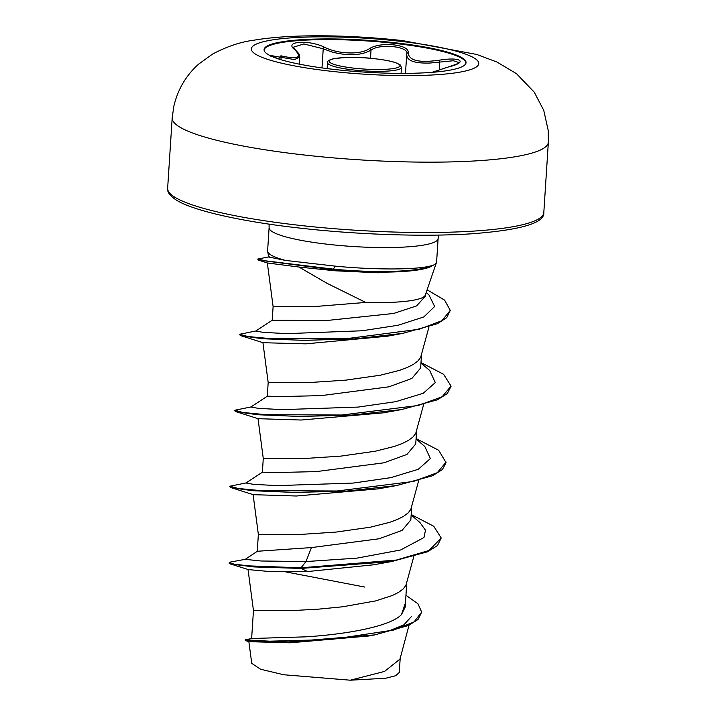 <?xml version="1.0" encoding="UTF-8"?>
<svg xmlns="http://www.w3.org/2000/svg" width="716" height="716" viewBox="0 0 716 716"><rect width="100%" height="100%" fill="white"/><g stroke="black" fill="none" stroke-linecap="round" stroke-linejoin="round"><path stroke-width="1.07" d="M264.07 49.959A101.198 15.976 -176.3 0 1 395.125 43.443A101.198 15.976 -176.3 0 1 466 63.017M334.945 69.524A101.198 15.976 -176.3 0 1 264.07 49.61A101.198 15.976 -176.3 0 1 395.16 42.763A101.198 15.976 -176.3 0 1 466.044 62.677A101.198 15.976 -176.3 0 1 334.945 69.524M278.721 58.998L280.905 55.785C297.883 59.75 302.492 57.701 294.732 49.637C283.429 41.403 308.202 39.371 324.429 47.184C338.292 54.335 361.106 54.953 369.725 48.428C375.614 45.144 383.704 43.953 393.979 44.884C403.797 46.209 408.559 48.84 408.254 52.751C408.684 60.618 419.164 63.08 439.678 60.144C461.032 56.564 468.353 62.238 448.502 66.946L432.025 72.343M459.144 62.596L453.317 60.744L430.191 63.017C414.206 63.563 406.402 60.6 406.769 54.121C409.82 46.54 380.044 43.193 371.031 50.111C361.347 55.553 348.307 56.17 331.911 51.982L323.229 48.795L303.879 43.945L293.372 47.211L295.332 49.887A1.602 1.28 -49.5 0 0 294.732 49.637M405.471 73.363L406.769 54.121A1.602 1.486 12.3 0 1 408.254 52.751M269.1 224.117L269.109 227.697A84.676 13.362 3.7 0 0 328.42 244.353A84.676 13.362 3.7 0 0 438.111 238.625L436.608 261.841A84.676 13.362 -176.3 0 1 436.491 262.405A84.676 13.362 -176.3 0 1 431.488 265.976L431.685 266.164A83.879 13.237 -176.3 0 1 417.079 270.093A83.879 13.237 -176.3 0 1 333.432 269.789L334.945 270.782L298.975 267.041L327.185 283.402L365.724 302.429A75.601 11.93 -176.3 0 0 425.295 295.126L436.491 262.405M417.079 270.093L378.012 272.787L334.945 270.782M431.488 265.976L431.506 265.654C418.35 269.878 374.898 270.039 335.115 266.119L285.577 260.436A84.676 13.362 -176.3 0 1 267.65 251.486A84.676 13.362 -176.3 0 1 267.605 250.913L269.109 227.697M405.954 595.273L417.947 603.767L421.679 612.091L414.063 621.918L393.916 630.008L330.676 639.558L269.699 641.187L245.248 639.827L251.737 638.511L305.66 636.846C344.226 634.51 389.934 626.867 401.488 614.579L405.193 607.07L406.751 582.967M251.629 638.529L253.464 610.435L296.29 610.363L319.067 609.101L342.919 606.747L375.676 600.903L392.422 595.461L398.615 592.338L403.144 588.973L405.9 585.411L413.767 556.654M311.433 547.579L305.974 561.559L261.009 560.995L245.221 559.348L257.357 551.266L311.433 547.579L379.015 538.79L402.07 530.395L410.832 519.932L411.664 506.991M257.268 551.329L258.36 534.458L301.203 534.387L335.92 532.095L370.44 527.182L389.629 522.349L397.335 519.485L403.529 516.361L408.057 512.996L410.814 509.434L418.681 480.678M416.059 438.98L424.821 446.515L430.379 458.562L418.287 469.284L390.811 477.644L353.239 483.067L277.244 485.618L253.455 484.338L245.964 482.996L262.387 472.184L277.396 472.524L316.347 471.602L383.955 462.805L406.983 454.418L415.745 443.947L416.578 431.014M262.387 472.184L263.273 458.482L306.117 458.41L340.834 456.119L375.354 451.205L394.543 446.372L402.249 443.508L408.442 440.376L412.971 437.02L415.728 433.457L423.595 404.692M420.972 363.003L429.734 370.539L435.292 382.586L423.201 393.308L395.724 401.667L358.143 407.082L282.149 409.633L258.369 408.362L250.877 407.019L267.301 396.199L282.319 396.539L321.26 395.617L388.869 386.828L411.888 378.442L420.65 367.97L421.491 355.029M267.301 396.208L268.187 382.505L311.03 382.434L345.747 380.142L380.268 375.229L399.456 370.387L407.162 367.532L413.356 364.399L417.884 361.034L420.641 357.472L428.965 327.015M426.181 292.531L428.956 294.911L434.648 306.493L423.809 316.955L398.087 325.252L362.081 330.774L286.991 333.629L263.22 332.376L255.791 331.043L272.223 320.222L326.111 320.58L393.621 313.465L416.605 305.902L425.295 296.281L425.385 294.876M272.214 320.222L273.118 306.52L315.944 306.448L365.724 302.429M411.306 616.682L403.806 624.898L386.712 631.834M421.679 612.091L418.046 619.456L408.469 625.507L374.745 634.904L368.713 636.005L290.016 642.816L248.908 641.679L245.266 640.498L245.248 639.827M400.235 657.61L399.277 672.467L395.68 675.725L385.62 678.249L350.294 680.2L283.715 674.758L260.552 669.227L251.737 663.374L248.864 641.652M350.294 680.2L384.519 671.438L399.984 659.114L409.024 625.256M405.471 602.774L401.488 614.579M411.145 514.956L419.907 522.501L425.483 530.189L423.97 537.528L400.62 549.986L356.863 558.14L305.974 561.559L301.024 567.797L248.676 565.882L234.123 564.145L229.218 562.597L230.463 562.06L245.409 559.285M373.591 564.799L307.62 571.556L300.98 568.432L391.733 561.523L427.577 551.759L437.485 545.529L441.208 538.02L428.965 550.497L396.485 560.037L301.024 567.797L300.98 568.432L253.885 566.929L230.498 563.984L229.174 563.232L229.218 562.597M374.745 634.904L288.655 641.903L245.266 640.498M307.62 571.556L266.889 571.296L248.371 569.596L230.498 563.984M285.138 571.771L364.918 587.093M298.975 267.041L267.363 262.978L258.27 260.015L333.432 269.789L333.477 269.153L265.654 260.839L257.769 259.049L269.288 256.802M402.777 333.37L387.472 336.198L305.786 343.85L263.014 342.713L241.328 335.822L262.414 338.731L303.808 340.36L354.635 338.892L402.777 333.37L437.27 323.757L446.73 317.689L450.266 310.377L444.582 300.111L427.112 289.819M401.56 409.57L383.427 412.837L301.293 420.024L258.1 418.69L236.405 411.798L257.858 414.743L299.556 416.461L351.601 415.11L401.56 409.57L437.404 399.805L447.312 393.576L451.008 386.38M396.646 485.546L378.513 488.822L296.379 496.009L253.187 494.675L231.501 487.775L252.945 490.72L294.643 492.438L346.678 491.087L396.646 485.546L432.482 475.782L442.399 469.553L446.077 462.679L438.684 450.292L416.094 438.55M267.65 251.486L268.777 257.044L285.577 260.436M441.208 538.02L433.771 526.269L411.181 514.527M246.358 482.879L229.934 486.209L237.963 488.446L261.08 490.666L336.941 490.997L413.436 481.438L437.261 472.721L446.122 462.044M251.271 406.894L234.848 410.232L242.867 412.461L265.985 414.689L341.845 415.012L418.35 405.462L442.175 396.745L451.035 386.067L443.598 374.307L421.008 362.573M256.185 330.917L239.762 334.256L247.664 336.466L270.505 338.677L345.542 338.793L419.308 329.226L441.924 320.696L450.266 310.377M229.934 486.209L229.89 486.844L231.501 487.775M234.848 410.232L234.803 410.868L236.405 411.798M239.762 334.256L239.717 334.882L241.328 335.822M257.769 259.049L258.27 260.015M431.506 265.654A83.879 13.237 -176.3 0 1 333.477 269.153L335.115 266.119M299.333 64.154L299.789 57.02L294.527 59.589L272.089 55.767M280.905 55.785A1.602 0.752 104.1 0 1 281.093 57.557L280.958 59.705M439.436 69.622L439.678 60.144M370.503 58.3L371.031 50.111A1.602 1.28 -122.9 0 0 369.725 48.428M321.994 67.904L323.229 48.795A1.602 0.788 -65.2 0 1 324.429 47.184M401.452 67.447A37.053 5.844 -176.3 0 1 353.453 69.953A37.053 5.844 -176.3 0 1 327.507 62.668C327.06 61.12 329.118 59.804 333.674 58.712C347.26 56.949 361.106 56.967 375.202 58.775C384.268 59.822 391.133 61.137 395.814 62.722L400.217 64.923L401.452 67.447L401.076 73.363M354.035 68.163A35.451 5.594 3.7 0 0 398.347 67.277A35.451 5.594 3.7 0 0 375.13 58.784A35.451 5.594 3.7 0 0 330.819 59.67A35.451 5.594 3.7 0 0 354.035 68.163M398.955 41.143A113.969 17.99 -176.3 0 1 473.616 68.432A113.969 17.99 -176.3 0 1 331.141 71.278A113.969 17.99 -176.3 0 1 256.489 43.998A113.969 17.99 -176.3 0 1 398.955 41.143M548.358 142.242A188.478 29.75 -176.3 0 1 304.202 154.996A188.478 29.75 -176.3 0 1 172.189 117.916L167.642 188.281A188.478 29.75 3.7 0 0 299.646 225.361A188.478 29.75 3.7 0 0 543.811 212.607L548.358 142.242L548.232 130.536L543.739 110.327L534.234 92.14L516.469 73.667L496.922 62.006L476.668 54.443L402.428 40.579C349.327 34.735 291.484 33.795 253.804 40.212C240.594 41.904 226.838 46.522 212.554 54.076L198.574 64.198C185.963 75.475 177.702 89.572 173.791 106.487L172.189 117.916M543.811 212.607C544.778 223.025 520.666 230.096 471.459 233.81C424.337 236.906 358 234.705 300.246 228.136C244.72 222.067 193.311 211.041 176.136 199.943C169.871 195.781 167.043 191.897 167.642 188.281M267.345 262.969L273.1 306.529M262.924 342.66L268.187 382.505M258.011 418.636L263.273 458.482M253.097 494.622L258.36 534.458M248.022 569.39L253.446 610.444M373.6 564.799L391.733 561.523M450.99 386.694L451.035 386.067M438.111 238.625L438.577 235.081M327.123 68.584L327.507 62.668M278.837 59.043L270.308 55.32L270.532 56.117M459.153 62.722L459.198 62.534C460.961 62.417 457.363 63.894 448.395 66.955L431.891 72.352M406.831 53.664L406.661 54.864M299.789 57.003C298.912 54.586 301.57 56.376 295.332 49.887"/></g></svg>
